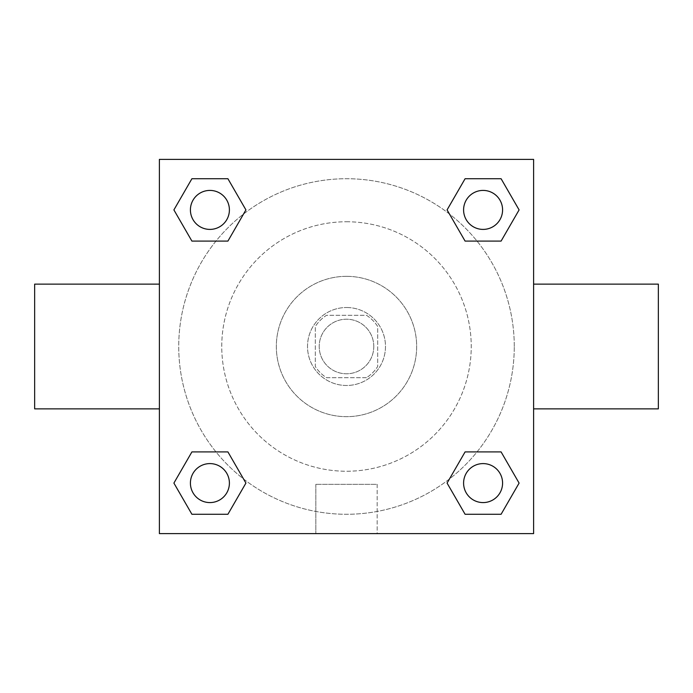 <?xml version="1.0" encoding="UTF-8"?>
<svg xmlns="http://www.w3.org/2000/svg" width="693" height="693" viewBox="0 0 693 693"><rect width="100%" height="100%" fill="white"/><g stroke="black" fill="none" stroke-linecap="round" stroke-linejoin="round"><path stroke-width="0.52" stroke-dasharray="3.46 2.6" d="M373.787 346.5A27.287 27.287 0 0 0 332.857 322.869A27.287 27.287 0 0 0 332.857 370.131A27.287 27.287 0 0 0 373.787 346.5A27.287 27.287 0 0 0 332.857 322.869A27.287 27.287 0 0 0 332.857 370.131A27.287 27.287 0 0 0 373.787 346.5M366.502 377.685L326.498 377.685A37.05 37.05 0 0 1 315.315 366.502L315.315 326.498A37.05 37.05 0 0 1 326.498 315.315L366.502 315.315A37.05 37.05 0 0 1 377.685 326.498L377.685 366.502A37.05 37.05 0 0 1 366.502 377.685L326.498 377.685A37.05 37.05 0 0 1 315.315 366.502L315.315 326.498A37.05 37.05 0 0 1 326.498 315.315L366.502 315.315A37.05 37.05 0 0 1 377.685 326.498L377.685 366.502A37.05 37.05 0 0 1 366.502 377.685M346.5 307.519A38.981 38.981 0 0 1 380.258 365.991A38.981 38.981 0 0 1 312.742 365.991A38.981 38.981 0 0 1 346.5 307.519A38.981 38.981 0 0 0 307.519 346.5A38.981 38.981 0 0 0 346.5 385.481A38.981 38.981 0 0 0 385.481 346.5A38.981 38.981 0 0 0 346.5 307.519M346.5 276.334A70.166 70.166 0 0 1 407.267 381.583A70.166 70.166 0 0 1 285.733 381.583A70.166 70.166 0 0 1 346.5 276.334A70.166 70.166 0 0 1 407.267 381.583A70.166 70.166 0 0 1 285.733 381.583A70.166 70.166 0 0 1 346.5 276.334M346.5 221.76A124.74 124.74 0 0 1 454.53 408.87A124.74 124.74 0 0 1 238.47 408.87A124.74 124.74 0 0 1 346.5 221.76A124.74 124.74 0 0 0 221.76 346.5A124.74 124.74 0 0 0 346.5 471.24A124.74 124.74 0 0 0 471.24 346.5A124.74 124.74 0 0 0 346.5 221.76M215.973 241.095L191.909 241.095L215.973 241.095L191.909 241.095L173.9 209.91L191.909 178.725L227.91 178.725L245.92 209.91L227.91 241.095M227.91 451.905L245.92 483.09L227.91 451.905L245.92 483.09L227.91 451.905L245.92 483.09L227.91 514.275L191.909 514.275L173.9 483.09L191.909 451.905L215.973 451.905M159.39 533.61L159.39 159.39L533.61 159.39L533.61 533.61L159.39 533.61L159.39 159.39L533.61 159.39L533.61 533.61L159.39 533.61L159.39 159.39L533.61 159.39L533.61 533.61L159.39 533.61M465.09 241.095L447.08 209.91L465.09 241.095L447.08 209.91L465.09 241.095L447.08 209.91L465.09 178.725L501.091 178.725L519.1 209.91L501.091 241.095L477.027 241.095M477.027 451.905L501.091 451.905L477.027 451.905L501.091 451.905L519.1 483.09L501.091 514.275L465.09 514.275L447.08 483.09L465.09 451.905M365.991 159.39L327.009 159.399L365.991 159.39M514.275 346.5A167.775 167.775 0 0 0 262.612 201.204A167.775 167.775 0 0 0 262.612 491.796A167.775 167.775 0 0 0 514.275 346.5A167.775 167.775 0 0 0 262.612 201.204A167.775 167.775 0 0 0 262.612 491.796A167.775 167.775 0 0 0 514.275 346.5M229.4 483.09A19.491 19.491 0 0 0 200.164 466.207A19.491 19.491 0 0 0 200.164 499.974A19.491 19.491 0 0 0 229.4 483.09A19.491 19.491 0 0 0 200.164 466.207A19.491 19.491 0 0 0 200.164 499.974A19.491 19.491 0 0 0 229.4 483.09A19.491 19.491 0 0 0 200.164 466.207A19.491 19.491 0 0 0 200.164 499.974A19.491 19.491 0 0 0 229.4 483.09A19.491 19.491 0 0 0 200.164 466.207A19.491 19.491 0 0 0 200.164 499.974A19.491 19.491 0 0 0 229.4 483.09A19.491 19.491 0 0 0 200.164 466.207A19.491 19.491 0 0 0 200.164 499.974A19.491 19.491 0 0 0 229.4 483.09M229.4 209.91A19.491 19.491 0 0 0 200.164 193.026A19.491 19.491 0 0 0 200.164 226.793A19.491 19.491 0 0 0 229.4 209.91A19.491 19.491 0 0 0 200.164 193.026A19.491 19.491 0 0 0 200.164 226.793A19.491 19.491 0 0 0 229.4 209.91A19.491 19.491 0 0 0 200.164 193.026A19.491 19.491 0 0 0 200.164 226.793A19.491 19.491 0 0 0 229.4 209.91A19.491 19.491 0 0 0 200.164 193.026A19.491 19.491 0 0 0 200.164 226.793A19.491 19.491 0 0 0 229.4 209.91A19.491 19.491 0 0 0 200.164 193.026A19.491 19.491 0 0 0 200.164 226.793A19.491 19.491 0 0 0 229.4 209.91M502.581 209.91A19.491 19.491 0 0 0 473.345 193.026A19.491 19.491 0 0 0 473.345 226.793A19.491 19.491 0 0 0 502.581 209.91A19.491 19.491 0 0 0 473.345 193.026A19.491 19.491 0 0 0 473.345 226.793A19.491 19.491 0 0 0 502.581 209.91A19.491 19.491 0 0 0 473.345 193.026A19.491 19.491 0 0 0 473.345 226.793A19.491 19.491 0 0 0 502.581 209.91A19.491 19.491 0 0 0 473.345 193.026A19.491 19.491 0 0 0 473.345 226.793A19.491 19.491 0 0 0 502.581 209.91A19.491 19.491 0 0 0 473.345 193.026A19.491 19.491 0 0 0 473.345 226.793A19.491 19.491 0 0 0 502.581 209.91M463.6 483.09A19.491 19.491 0 0 1 492.836 466.207A19.491 19.491 0 0 1 492.836 499.974A19.491 19.491 0 0 1 463.6 483.09A19.491 19.491 0 0 1 492.836 466.207A19.491 19.491 0 0 1 492.836 499.974A19.491 19.491 0 0 1 463.6 483.09M377.165 533.61L315.835 533.61L377.165 533.61L315.835 533.61L377.165 533.61L377.165 484.338L315.835 484.338L377.165 484.338L315.835 484.338L377.165 484.338L377.165 533.61M159.39 346.5L159.39 284.13L159.399 346.5M533.61 346.5L533.61 284.13L533.601 346.5M658.35 284.13L658.35 408.87M34.65 408.87L34.65 284.13M191.909 514.275L173.9 483.09L191.909 451.905L173.9 483.09L191.909 451.905L173.9 483.09L191.909 514.275L173.9 483.09L191.909 514.275L227.91 514.275L191.909 514.275M245.92 483.09L227.91 514.275L245.92 483.09M447.08 209.91L465.09 178.725L501.091 178.725L519.1 209.91L501.091 241.095L519.1 209.91L501.091 241.095L519.1 209.91L501.091 178.725L519.1 209.91L501.091 178.725L465.09 178.725L447.08 209.91M191.909 241.095L173.9 209.91L191.909 178.725L227.91 178.725L245.92 209.91L227.91 178.725L245.92 209.91L227.91 178.725L191.909 178.725L173.9 209.91L191.909 178.725L173.9 209.91L191.909 241.095M465.09 514.275L447.08 483.09L465.09 514.275L447.08 483.09L465.09 514.275L501.091 514.275L465.09 514.275M501.091 451.905L519.1 483.09L501.091 514.275L519.1 483.09L501.091 514.275L519.1 483.09L501.091 451.905M502.581 483.09A19.491 19.491 0 0 0 473.345 466.207A19.491 19.491 0 0 0 473.345 499.974A19.491 19.491 0 0 0 502.581 483.09A19.491 19.491 0 0 0 473.345 466.207A19.491 19.491 0 0 0 473.345 499.974A19.491 19.491 0 0 0 502.581 483.09A19.491 19.491 0 0 0 473.345 466.207A19.491 19.491 0 0 0 473.345 499.974A19.491 19.491 0 0 0 502.581 483.09M315.835 484.338L315.835 533.61L315.835 484.338"/><path stroke-width="1.04" d="M227.91 241.095L191.909 241.095L173.9 209.91L191.909 178.725L227.91 178.725L245.92 209.91L227.91 241.095L191.909 241.095L215.973 241.095M215.973 451.905L227.91 451.905L245.92 483.09L227.91 514.275L191.909 514.275L173.9 483.09L191.909 451.905L227.91 451.905M477.027 241.095L465.09 241.095L447.08 209.91L465.09 178.725L501.091 178.725L519.1 209.91L501.091 241.095L465.09 241.095M465.09 451.905L501.091 451.905L519.1 483.09L501.091 514.275L465.09 514.275L447.08 483.09L465.09 451.905L501.091 451.905L477.027 451.905M533.61 408.87L658.35 408.87L658.35 284.13L533.61 284.13M159.39 284.13L34.65 284.13L34.65 408.87L159.39 408.87M159.39 159.39L533.61 159.39L533.61 533.61L159.39 533.61L159.39 159.39M501.091 514.275L465.09 514.275L501.091 514.275M502.581 483.09A19.491 19.491 0 0 0 473.345 466.207A19.491 19.491 0 0 0 473.345 499.974A19.491 19.491 0 0 0 502.581 483.09M227.91 514.275L191.909 514.275L227.91 514.275M229.4 483.09A19.491 19.491 0 0 0 200.164 466.207A19.491 19.491 0 0 0 200.164 499.974A19.491 19.491 0 0 0 229.4 483.09M465.09 178.725L501.091 178.725L465.09 178.725M502.581 209.91A19.491 19.491 0 0 0 473.345 193.026A19.491 19.491 0 0 0 473.345 226.793A19.491 19.491 0 0 0 502.581 209.91M191.909 178.725L227.91 178.725L191.909 178.725M229.4 209.91A19.491 19.491 0 0 0 200.164 193.026A19.491 19.491 0 0 0 200.164 226.793A19.491 19.491 0 0 0 229.4 209.91"/></g></svg>
